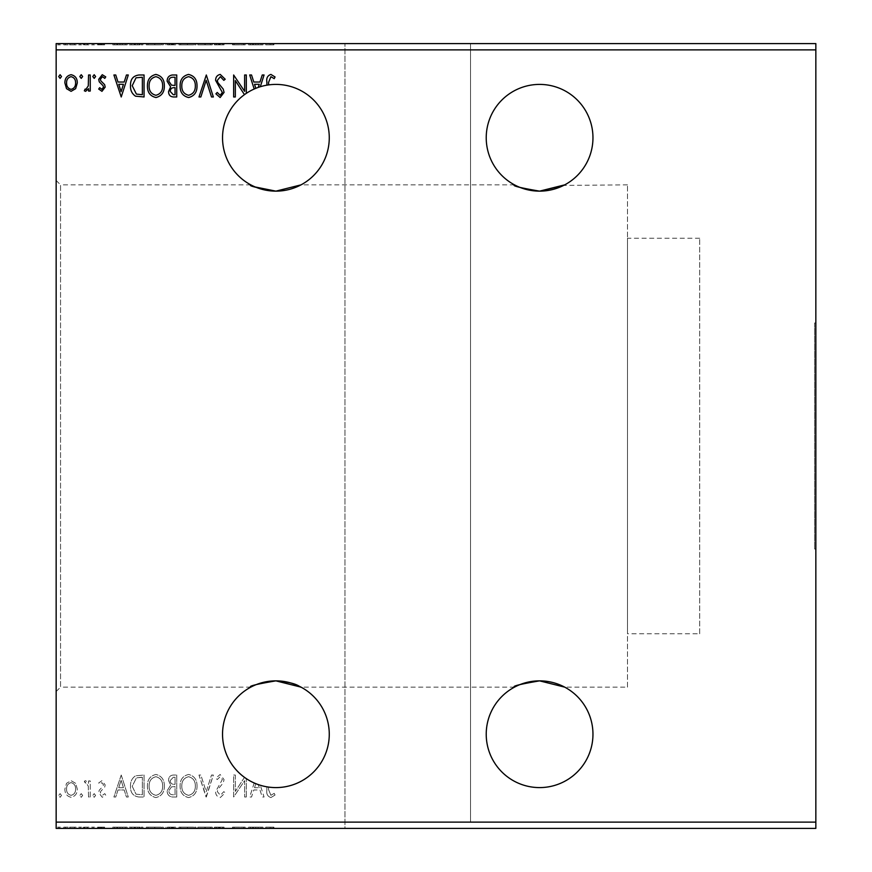 <?xml version="1.0" encoding="UTF-8"?>
<svg xmlns="http://www.w3.org/2000/svg" width="872" height="872" viewBox="0 0 872 872"><rect width="100%" height="100%" fill="white"/><g stroke="black" fill="none" stroke-linecap="round" stroke-linejoin="round"><path stroke-width="0.65" stroke-dasharray="4.36 3.27" d="M539.594 787.59A53.366 53.366 0 0 1 486.227 734.224A53.366 53.366 0 0 1 539.594 680.858A53.366 53.366 0 0 1 592.96 734.224A53.366 53.366 0 0 1 539.594 787.59M539.594 84.41A53.366 53.366 0 0 0 486.227 137.776A53.366 53.366 0 0 0 539.594 191.142A53.366 53.366 0 0 0 592.96 137.776A53.366 53.366 0 0 0 539.594 84.41M275.901 191.142A53.366 53.366 0 0 1 222.534 137.776A53.366 53.366 0 0 1 275.901 84.41A53.366 53.366 0 0 1 329.267 137.776A53.366 53.366 0 0 1 275.901 191.142M251.834 185.409L255.267 186.99M275.901 680.858A53.366 53.366 0 0 0 260.303 785.258A53.366 53.366 0 0 0 266.887 786.827L266.887 789.869C266.211 793.858 267.551 796.43 270.909 797.575L275.051 795.035L274.2 793.346L270.92 795.319L268.576 789.651L268.576 787.089A53.366 53.366 90 0 1 266.887 786.827L266.887 789.869C266.211 793.858 267.551 796.43 270.909 797.575L275.051 795.035L274.2 793.346L270.92 795.319L268.576 789.651L268.576 787.089A53.366 53.366 0 0 0 329.267 734.224A53.366 53.366 0 0 0 275.901 680.858M814.59 322.989L814.59 549.011L814.59 322.989L815.843 322.989L815.843 549.011L815.843 322.989M814.59 549.011L815.843 549.011M250.787 184.864L60.55 184.864L60.55 687.136L56.157 691.529L56.157 180.471L56.157 691.529M250.787 687.136L60.55 687.136L60.55 184.864L56.157 180.471M699.693 633.77L699.693 238.23L699.693 633.77L627.491 633.77L627.491 238.23L627.491 633.77M699.693 238.23L627.491 238.23M627.491 687.136L627.491 184.864L627.491 687.136L564.707 687.136M514.48 687.136L301.014 687.136M514.48 184.864L301.014 184.864M627.491 184.864L563.661 185.409M344.963 822.122L56.157 822.122L56.157 828.4L344.963 828.4L344.963 43.6L344.963 828.4L815.843 828.4L815.843 822.122L470.531 822.122L470.531 43.6L470.531 822.122M815.843 822.122L815.843 49.878L470.531 49.878M206.315 797.008L213.357 775.034L211.515 775.034L206.174 791.7L200.833 775.034L198.99 775.034L206.032 797.008L213.357 775.034L211.515 775.034L206.174 791.7L200.833 775.034L198.99 775.034L206.315 797.008M176.733 797.008L176.733 775.034L173.626 775.034C170.28 775.197 168.59 777.017 168.569 780.484L170.629 785.149L167.151 790.773C167.173 794.403 168.906 796.474 172.34 797.008L176.733 797.008L176.733 775.034L173.626 775.034C170.28 775.197 168.59 777.017 168.569 780.484L170.629 785.149L167.151 790.773C167.173 794.403 168.906 796.474 172.34 797.008L176.733 797.008M138.953 797.008L144.054 797.008L144.054 775.034L135.498 775.829C131.934 778.304 130.277 781.792 130.528 786.293C130.277 792.637 133.089 796.212 138.953 797.008L144.054 797.008L144.054 775.034L135.498 775.829C131.934 778.304 130.277 781.792 130.528 786.293C130.277 792.637 133.089 796.212 138.953 797.008M75.646 783.329L71.079 780.669L66.534 783.318L64.888 789.018C64.844 793.575 66.915 796.332 71.079 797.291C75.264 796.332 77.325 793.585 77.281 789.018L75.646 783.329L71.079 780.669L66.534 783.318L64.888 789.018C64.844 793.575 66.915 796.332 71.079 797.291C75.264 796.332 77.325 793.585 77.281 789.018L75.646 783.329M90.241 797.008L90.241 780.952L88.552 780.952L88.552 783.318L85.62 780.669L84.333 781.214L85.14 782.925L85.892 782.642L88.29 786.097L88.552 797.008L90.241 797.008L90.241 780.952L88.552 780.952L88.552 783.318L85.62 780.669L84.333 781.214L88.29 786.097L88.552 797.008L90.241 797.008M101.959 780.669L98.7 782.958L99.691 784.331L101.85 782.642L103.485 784.8L103.081 786.261L99.255 790.163L98.7 792.648L102.264 797.291L105.741 795.111L104.771 793.629L102.449 795.319L100.389 792.735L100.792 791.198L104.64 787.351L105.174 784.876L101.959 780.669L98.7 782.958L99.691 784.331L101.85 782.642L103.485 784.8L103.081 786.261L99.255 790.163L98.7 792.648L102.264 797.291L105.741 795.111L104.771 793.629L102.449 795.319L100.389 792.735L100.792 791.198L104.64 787.351L105.174 784.876L101.959 780.669M344.963 49.878L56.157 49.878L56.157 43.6L815.843 43.6L815.843 49.878M56.157 822.122L56.157 49.878M121.23 775.034L113.905 797.008L115.747 797.008L118.003 789.967L124.184 789.967L126.44 797.008L128.282 797.008L121.23 775.034L113.905 797.008L115.747 797.008L118.003 789.967L124.184 789.967L126.44 797.008L128.282 797.008L121.23 775.034M95.593 795.46L94.187 793.629L92.781 795.46L94.187 797.291L95.593 795.46L94.187 793.629L92.781 795.46L94.187 797.291L95.593 795.46M61.509 795.46L60.103 793.629L58.697 795.46L60.103 797.291L61.509 795.46L60.103 793.629L58.697 795.46L60.103 797.291L61.509 795.46M82.644 795.46L81.227 793.629L79.821 795.46L81.227 797.291L82.644 795.46L81.227 793.629L79.821 795.46L81.227 797.291L82.644 795.46M164.339 786.119C164.459 779.851 161.68 775.971 155.99 774.467C150.18 775.829 147.324 779.666 147.433 786.01C147.324 792.288 150.137 796.136 155.859 797.575C161.593 796.191 164.416 792.376 164.339 786.119C164.459 779.851 161.68 775.971 155.99 774.467C150.18 775.829 147.324 779.666 147.433 786.01C147.324 792.288 150.137 796.136 155.859 797.575C161.593 796.191 164.416 792.376 164.339 786.119M197.018 786.119C197.137 779.851 194.358 775.971 188.668 774.467C182.858 775.829 180.003 779.666 180.112 786.01C180.003 792.288 182.815 796.136 188.537 797.575C194.271 796.191 197.094 792.376 197.018 786.119C197.137 779.851 194.358 775.971 188.668 774.467C182.858 775.829 180.003 779.666 180.112 786.01C180.003 792.288 182.815 796.136 188.537 797.575C194.271 796.191 197.094 792.376 197.018 786.119M220.256 797.575L225.194 792.768L223.821 791.656L220.376 795.319L217.302 791.591L217.858 789.433L223.199 782.947L224.06 779.601L220.136 774.467L215.896 778.195L217.215 779.546L220.158 776.723L222.371 779.503L215.613 791.623C215.646 794.915 217.193 796.899 220.256 797.575L225.194 792.768L223.821 791.656L220.376 795.319L217.302 791.591L217.858 789.433L223.199 782.947L224.06 779.601L220.136 774.467L215.896 778.195L217.215 779.546L220.158 776.723L222.371 779.503L215.613 791.623C215.646 794.915 217.193 796.899 220.256 797.575M246.318 797.008L246.318 778.642L246.318 797.008L244.629 797.008L246.318 797.008M254.199 782.98L249.697 797.008L251.539 797.008L253.796 789.967L259.965 789.967L262.232 797.008L264.063 797.008L260.303 785.258L264.063 797.008L262.232 797.008L259.965 789.967L253.796 789.967L251.539 797.008L249.697 797.008L254.199 782.98M244.465 777.344L235.331 791.427L235.331 775.034L233.642 775.034L233.642 797.008L244.629 780.658L244.629 797.008L244.629 780.658L233.642 797.008L233.642 775.034L235.331 775.034L235.331 791.427L244.465 777.344M244.465 94.656L235.331 80.573L235.331 96.966L233.642 96.966L233.642 74.992L244.629 91.342L244.629 74.992L246.318 74.992L246.318 93.359M254.199 89.02L249.697 74.992L251.539 74.992L253.796 82.033L259.965 82.033L262.232 74.992L264.063 74.992L260.303 86.742M258.254 87.418L259.246 84.29L254.526 84.29L255.823 88.334M266.887 85.173L266.887 82.132C266.211 78.142 267.551 75.57 270.909 74.425L275.051 76.965L274.2 78.654L270.92 76.681L268.576 82.35L268.576 84.911M81.51 828.4L78.698 828.4L81.51 828.4L81.51 827.147L80.104 827.147L80.104 828.4L80.104 827.147L78.698 827.147L78.698 828.4M94.47 828.4L91.658 828.4L94.47 828.4L94.47 827.147L93.064 827.147L93.064 828.4L93.064 827.147L91.658 827.147L91.658 828.4M120.107 828.4L112.782 828.4L127.149 828.4L120.107 828.4L120.107 827.147L119.824 828.4M163.217 828.4L146.311 828.4L163.217 828.4L163.217 827.147L154.867 827.147L154.867 828.4M255.899 828.4L248.575 828.4L262.941 828.4L255.899 828.4L255.899 827.147L255.616 828.4M219.123 828.4L224.06 828.4L214.49 828.4L219.123 828.4L219.123 827.147L224.06 827.147L224.06 828.4M195.895 828.4L178.989 828.4L195.895 828.4L195.895 827.147L187.545 827.147L187.545 828.4M60.386 828.4L57.563 828.4L60.386 828.4L60.386 827.147L58.969 827.147L58.969 828.4L58.969 827.147L57.563 827.147L57.563 828.4M175.61 828.4L166.029 828.4L175.61 828.4L175.61 827.147L175.61 828.4M205.193 828.4L197.868 828.4L205.193 828.4L205.193 827.147L212.234 827.147L212.234 828.4M267.453 828.4L273.928 828.4L267.453 828.4L267.453 827.147L267.453 828.4M244.836 827.147L232.519 827.147L243.506 827.147L243.506 828.4L232.519 828.4L243.506 828.4L243.506 827.147L245.196 827.147L244.836 828.4M137.82 828.4L129.405 828.4L137.82 828.4L137.82 827.147L142.932 827.147L142.932 828.4L142.932 827.147L134.375 827.147L134.375 828.4M100.836 828.4L104.618 828.4L99.255 828.4L104.051 828.4L100.836 828.4L100.836 827.147L97.566 827.147L97.566 828.4L97.566 827.147L98.558 827.147L98.558 828.4M89.118 828.4L83.2 828.4L89.118 828.4L89.118 827.147L89.118 828.4M74.512 828.4L63.765 828.4L76.158 828.4L74.512 828.4L74.512 827.147L69.956 827.147L69.956 828.4L74.469 828.4L69.956 828.4L69.956 827.147L65.4 827.147L65.4 828.4M74.512 43.6L63.765 43.6L76.158 43.6L74.512 43.6L74.512 44.854L69.956 44.854L69.956 43.6L74.469 43.6L69.956 43.6L69.956 44.854L65.4 44.854L65.4 43.6M89.118 43.6L83.2 43.6L89.118 43.6L89.118 44.854L89.118 43.6M100.836 43.6L104.618 43.6L99.255 43.6L104.051 43.6L100.836 43.6L100.836 44.854L97.566 44.854L97.566 43.6L97.566 44.854L98.558 44.854L98.558 43.6M137.82 43.6L129.405 43.6L137.82 43.6L137.82 44.854L142.932 44.854L142.932 43.6L142.932 44.854L134.375 44.854L134.375 43.6M175.61 43.6L166.029 43.6L175.61 43.6L175.61 44.854L175.61 43.6M205.193 43.6L197.868 43.6L205.193 43.6L205.193 44.854L212.234 44.854L212.234 43.6M244.836 44.854L232.519 44.854L243.506 44.854L243.506 43.6L232.519 43.6L243.506 43.6L243.506 44.854L245.196 44.854L244.836 43.6M267.453 43.6L273.928 43.6L267.453 43.6L267.453 44.854L267.453 43.6M255.899 43.6L248.575 43.6L262.941 43.6L255.899 43.6L255.899 44.854L255.616 43.6M219.123 43.6L224.06 43.6L214.49 43.6L219.123 43.6L219.123 44.854L224.06 44.854L224.06 43.6M195.895 43.6L178.989 43.6L195.895 43.6L195.895 44.854L187.545 44.854L187.545 43.6M163.217 43.6L146.311 43.6L163.217 43.6L163.217 44.854L154.867 44.854L154.867 43.6M120.107 43.6L112.782 43.6L127.149 43.6L120.107 43.6L120.107 44.854L119.824 43.6M94.47 43.6L91.658 43.6L94.47 43.6L94.47 44.854L93.064 44.854L93.064 43.6L93.064 44.854L91.658 44.854L91.658 43.6M81.51 43.6L78.698 43.6L81.51 43.6L81.51 44.854L80.104 44.854L80.104 43.6L80.104 44.854L78.698 44.854L78.698 43.6M60.386 43.6L57.563 43.6L60.386 43.6L60.386 44.854L58.969 44.854L58.969 43.6L58.969 44.854L57.563 44.854L57.563 43.6M265.764 44.854L269.775 44.854L265.764 44.854L265.764 43.6M273.928 44.854L269.797 44.854L269.775 43.6L269.797 44.854L273.928 44.854L273.928 43.6M273.067 44.854L273.067 43.6M270.909 44.854L270.909 43.6M255.616 44.854L248.575 44.854L248.575 43.6M248.575 44.854L250.417 44.854L250.417 43.6M250.417 44.854L252.673 44.854L252.673 43.6M252.673 44.854L258.842 44.854L258.842 43.6M258.842 44.854L261.099 44.854L261.099 43.6M261.099 44.854L262.941 44.854L262.941 43.6M262.941 44.854L255.899 44.854M253.392 44.854L258.123 44.854L253.392 44.854L253.392 43.6L258.123 43.6L253.392 43.6M255.758 44.854L255.758 43.6M258.123 44.854L258.123 43.6M234.208 44.854L234.208 43.6L234.208 44.854M232.519 44.854L232.519 43.6L232.519 44.854M232.9 44.854L232.9 43.6M224.06 44.854L222.687 44.854L222.687 43.6M222.687 44.854L219.254 44.854L219.254 43.6M219.254 44.854L216.18 44.854L216.18 43.6M216.18 44.854L216.736 43.6M216.736 44.854L222.066 44.854L222.066 43.6M222.066 44.854L222.938 44.854L222.938 43.6M222.938 44.854L219.014 44.854L219.014 43.6L219.036 44.854L214.763 44.854L214.763 43.6M214.763 44.854L216.093 44.854L216.093 43.6M216.093 44.854L221.248 44.854L221.248 43.6M221.248 44.854L220.224 44.854L220.224 43.6M220.224 44.854L218.142 44.854L218.142 43.6M218.142 44.854L214.49 44.854L214.49 43.6M214.49 44.854L219.123 44.854M212.234 44.854L210.392 44.854L210.392 43.6M210.392 44.854L205.051 44.854L205.051 43.6M205.051 44.854L199.699 44.854L199.699 43.6M199.699 44.854L197.868 44.854L197.868 43.6M197.868 44.854L204.909 44.854L204.909 43.6M187.545 44.854L178.989 44.854L178.989 43.6M178.989 44.854L187.415 44.854L187.415 43.6M187.415 44.854L195.895 44.854M187.469 44.854L180.678 44.854L194.205 44.854L187.469 44.854L187.469 43.6L180.678 43.6L194.205 43.6L187.469 43.6L187.469 44.854M180.678 44.854L180.678 43.6M194.205 44.854L194.205 43.6M167.435 44.854L175.61 44.854L167.435 44.854L167.435 43.6M169.495 44.854L169.495 43.6M166.029 44.854L166.029 43.6M171.217 44.854L171.217 43.6M170.378 44.854L173.92 44.854L167.718 44.854L170.378 44.854L170.378 43.6L173.059 43.6L169.124 43.6L173.92 43.6L170.378 43.6M169.124 44.854L173.92 44.854L169.124 44.854L169.124 43.6M172.166 44.854L172.166 43.6M173.92 44.854L173.92 43.6L173.92 44.854M173.059 44.854L173.059 43.6L173.059 44.854M167.718 44.854L167.718 43.6M171.98 44.854L171.98 43.6M154.867 44.854L146.311 44.854L146.311 43.6M146.311 44.854L154.736 44.854L154.736 43.6M154.736 44.854L163.217 44.854M154.791 44.854L148 44.854L161.516 44.854L154.791 44.854L154.791 43.6L148 43.6L161.516 43.6L154.791 43.6L154.791 44.854M148 44.854L148 43.6M161.516 44.854L161.516 43.6M134.375 44.854L129.405 44.854L129.405 43.6M129.405 44.854L137.82 44.854M140.13 44.854L131.094 44.854L140.13 44.854L140.13 43.6L141.242 43.6L131.094 43.6L140.13 43.6M141.242 44.854L141.242 43.6L141.242 44.854M135.269 44.854L135.269 43.6M131.094 44.854L131.094 43.6M134.898 44.854L134.898 43.6M119.824 44.854L112.782 44.854L112.782 43.6M112.782 44.854L114.624 44.854L114.624 43.6M114.624 44.854L116.881 44.854L116.881 43.6M116.881 44.854L123.05 44.854L123.05 43.6M123.05 44.854L125.306 44.854L125.306 43.6M125.306 44.854L127.149 44.854L127.149 43.6M127.149 44.854L120.107 44.854M117.6 44.854L122.331 44.854L117.6 44.854L117.6 43.6L122.331 43.6L117.6 43.6M119.976 44.854L119.976 43.6M122.331 44.854L122.331 43.6M98.558 44.854L100.727 44.854L100.727 43.6M100.727 44.854L102.362 44.854L102.362 43.6M102.362 44.854L101.959 43.6M101.959 44.854L98.122 44.854L98.122 43.6M98.122 44.854L101.141 44.854L101.141 43.6M101.141 44.854L104.618 44.854L104.618 43.6M104.618 44.854L103.648 44.854L103.648 43.6M103.648 44.854L101.326 44.854L101.326 43.6M101.326 44.854L99.255 44.854L99.255 43.6M99.255 44.854L99.659 43.6M99.659 44.854L101.457 44.854L101.457 43.6M101.457 44.854L103.506 44.854L103.506 43.6M103.506 44.854L104.051 43.6M104.051 44.854L100.836 44.854M91.658 44.854L94.47 44.854M84.486 44.854L89.118 44.854L87.429 44.854L87.429 43.6L87.429 44.854L84.486 44.854L84.486 43.6M83.2 44.854L83.2 43.6M84.006 44.854L84.006 43.6M84.769 44.854L84.769 43.6M87.167 44.854L87.167 43.6M87.429 44.854L87.429 43.6M78.698 44.854L81.51 44.854M65.4 44.854L63.765 44.854L63.765 43.6M63.765 44.854L76.158 44.854L76.158 43.6M76.158 44.854L74.512 44.854M69.956 44.854L74.469 44.854L69.956 44.854L69.956 43.6L69.956 44.854M65.454 44.854L65.454 43.6M74.469 44.854L74.469 43.6M57.563 44.854L60.386 44.854M57.563 827.147L60.386 827.147M167.435 827.147L175.61 827.147L167.435 827.147L167.435 828.4M169.495 827.147L169.495 828.4M166.029 827.147L166.029 828.4M171.217 827.147L171.217 828.4M170.378 827.147L173.92 827.147L167.718 827.147L170.378 827.147L170.378 828.4L173.059 828.4L169.124 828.4L173.92 828.4L170.378 828.4M169.124 827.147L173.92 827.147L169.124 827.147L169.124 828.4M172.166 827.147L172.166 828.4M173.92 827.147L173.92 828.4L173.92 827.147M173.059 827.147L173.059 828.4L173.059 827.147M167.718 827.147L167.718 828.4M171.98 827.147L171.98 828.4M187.545 827.147L178.989 827.147L178.989 828.4M178.989 827.147L187.415 827.147L187.415 828.4M187.415 827.147L195.895 827.147M187.469 827.147L180.678 827.147L194.205 827.147L187.469 827.147L187.469 828.4L180.678 828.4L194.205 828.4L187.469 828.4L187.469 827.147M180.678 827.147L180.678 828.4M194.205 827.147L194.205 828.4M212.234 827.147L210.392 827.147L210.392 828.4M210.392 827.147L205.051 827.147L205.051 828.4M205.051 827.147L199.699 827.147L199.699 828.4M199.699 827.147L197.868 827.147L197.868 828.4M197.868 827.147L204.909 827.147L204.909 828.4M224.06 827.147L222.687 827.147L222.687 828.4M222.687 827.147L219.254 827.147L219.254 828.4M219.254 827.147L216.18 827.147L216.18 828.4M216.18 827.147L216.736 828.4M216.736 827.147L222.066 827.147L222.066 828.4M222.066 827.147L222.938 827.147L222.938 828.4M222.938 827.147L219.014 827.147L219.014 828.4L219.036 827.147L214.763 827.147L214.763 828.4M214.763 827.147L216.093 827.147L216.093 828.4M216.093 827.147L221.248 827.147L221.248 828.4M221.248 827.147L220.224 827.147L220.224 828.4M220.224 827.147L218.142 827.147L218.142 828.4M218.142 827.147L214.49 827.147L214.49 828.4M214.49 827.147L219.123 827.147M265.764 827.147L269.775 827.147L265.764 827.147L265.764 828.4M273.928 827.147L269.797 827.147L269.775 828.4L269.797 827.147L273.928 827.147L273.928 828.4M273.067 827.147L273.067 828.4M270.909 827.147L270.909 828.4M255.616 827.147L248.575 827.147L248.575 828.4M248.575 827.147L250.417 827.147L250.417 828.4M250.417 827.147L252.673 827.147L252.673 828.4M252.673 827.147L258.842 827.147L258.842 828.4M258.842 827.147L261.099 827.147L261.099 828.4M261.099 827.147L262.941 827.147L262.941 828.4M262.941 827.147L255.899 827.147M253.392 827.147L258.123 827.147L253.392 827.147L253.392 828.4L258.123 828.4L253.392 828.4M255.758 827.147L255.758 828.4M258.123 827.147L258.123 828.4M234.208 827.147L234.208 828.4L234.208 827.147M232.519 827.147L232.519 828.4L232.519 827.147M232.9 827.147L232.9 828.4M154.867 827.147L146.311 827.147L146.311 828.4M146.311 827.147L154.736 827.147L154.736 828.4M154.736 827.147L163.217 827.147M154.791 827.147L148 827.147L161.516 827.147L154.791 827.147L154.791 828.4L148 828.4L161.516 828.4L154.791 828.4L154.791 827.147M148 827.147L148 828.4M161.516 827.147L161.516 828.4M134.375 827.147L129.405 827.147L129.405 828.4M129.405 827.147L137.82 827.147M140.13 827.147L131.094 827.147L140.13 827.147L140.13 828.4L141.242 828.4L131.094 828.4L140.13 828.4M141.242 827.147L141.242 828.4L141.242 827.147M135.269 827.147L135.269 828.4M131.094 827.147L131.094 828.4M134.898 827.147L134.898 828.4M119.824 827.147L112.782 827.147L112.782 828.4M112.782 827.147L114.624 827.147L114.624 828.4M114.624 827.147L116.881 827.147L116.881 828.4M116.881 827.147L123.05 827.147L123.05 828.4M123.05 827.147L125.306 827.147L125.306 828.4M125.306 827.147L127.149 827.147L127.149 828.4M127.149 827.147L120.107 827.147M117.6 827.147L122.331 827.147L117.6 827.147L117.6 828.4L122.331 828.4L117.6 828.4M119.976 827.147L119.976 828.4M122.331 827.147L122.331 828.4M98.558 827.147L100.727 827.147L100.727 828.4M100.727 827.147L102.362 827.147L102.362 828.4M102.362 827.147L101.959 828.4M101.959 827.147L98.122 827.147L98.122 828.4M98.122 827.147L101.141 827.147L101.141 828.4M101.141 827.147L104.618 827.147L104.618 828.4M104.618 827.147L103.648 827.147L103.648 828.4M103.648 827.147L101.326 827.147L101.326 828.4M101.326 827.147L99.255 827.147L99.255 828.4M99.255 827.147L99.659 828.4M99.659 827.147L101.457 827.147L101.457 828.4M101.457 827.147L103.506 827.147L103.506 828.4M103.506 827.147L104.051 828.4M104.051 827.147L100.836 827.147M91.658 827.147L94.47 827.147M84.486 827.147L89.118 827.147L87.429 827.147L87.429 828.4L87.429 827.147L84.486 827.147L84.486 828.4M83.2 827.147L83.2 828.4M84.006 827.147L84.006 828.4M84.769 827.147L84.769 828.4M87.167 827.147L87.167 828.4M87.429 827.147L87.429 828.4M78.698 827.147L81.51 827.147M65.4 827.147L63.765 827.147L63.765 828.4M63.765 827.147L76.158 827.147L76.158 828.4M76.158 827.147L74.512 827.147M69.956 827.147L74.469 827.147L69.956 827.147L69.956 828.4L69.956 827.147M65.454 827.147L65.454 828.4M74.469 827.147L74.469 828.4M61.509 76.54L60.103 78.371L58.697 76.54L60.103 74.709L61.509 76.54M75.646 88.671L71.079 91.331L66.534 88.682L64.888 82.982C64.844 78.426 66.915 75.668 71.079 74.709C75.264 75.668 77.325 78.415 77.281 82.982L75.646 88.671M71.09 76.681C68.005 77.466 66.501 79.559 66.577 82.96C66.512 86.372 68.016 88.508 71.09 89.358C74.164 88.508 75.668 86.372 75.591 82.96C75.668 79.57 74.164 77.477 71.09 76.681M82.644 76.54L81.227 78.371L79.821 76.54L81.227 74.709L82.644 76.54M90.241 74.992L90.241 91.048L88.552 91.048L88.552 88.682L85.62 91.331L84.333 90.786L85.14 89.075L85.892 89.358L88.29 85.903L88.552 74.992L90.241 74.992M95.593 76.54L94.187 78.371L92.781 76.54L94.187 74.709L95.593 76.54M101.959 91.331L98.7 89.042L99.691 87.669L101.85 89.358L103.485 87.2L103.081 85.739L99.255 81.837L98.7 79.352L102.264 74.709L105.741 76.889L104.771 78.371L102.449 76.681L100.389 79.265L100.792 80.802L104.64 84.649L105.174 87.124L101.959 91.331M121.23 96.966L113.905 74.992L115.747 74.992L118.003 82.033L124.184 82.033L126.44 74.992L128.282 74.992L121.23 96.966M118.734 84.29L121.099 91.669L123.453 84.29L118.734 84.29M138.953 74.992L144.054 74.992L144.054 96.966L135.498 96.171C131.934 93.696 130.277 90.208 130.528 85.707C130.277 79.363 133.089 75.788 138.953 74.992M141.253 94.71L142.365 94.71L142.365 77.248L136.021 77.804L132.217 85.707L136.392 94.1L141.253 94.71M164.339 85.881C164.459 92.149 161.68 96.029 155.99 97.533C150.18 96.171 147.324 92.334 147.433 85.99C147.324 79.712 150.137 75.864 155.859 74.425C161.593 75.809 164.416 79.624 164.339 85.881M155.914 76.681C151.281 77.815 149.014 80.922 149.123 85.99C149.047 91.026 151.303 94.111 155.914 95.277C160.502 94.056 162.748 90.928 162.65 85.892C162.726 80.889 160.481 77.826 155.914 76.681M176.733 74.992L176.733 96.966L173.626 96.966C170.28 96.803 168.59 94.983 168.569 91.516L170.629 86.851L167.151 81.227C167.173 77.597 168.906 75.526 172.34 74.992L176.733 74.992M171.501 85.151L175.043 85.412L175.043 77.248L173.114 77.248C170.422 77.205 169.005 78.535 168.841 81.227L171.501 85.151M170.258 91.484L173.288 94.71L175.043 94.71L175.043 87.669L174.182 87.669C171.653 87.647 170.345 88.922 170.258 91.484M197.018 85.881C197.137 92.149 194.358 96.029 188.668 97.533C182.858 96.171 180.003 92.334 180.112 85.99C180.003 79.712 182.815 75.864 188.537 74.425C194.271 75.809 197.094 79.624 197.018 85.881M188.603 76.681C183.959 77.815 181.692 80.922 181.801 85.99C181.725 91.026 183.981 94.111 188.603 95.277C193.192 94.056 195.426 90.928 195.328 85.892C195.404 80.889 193.17 77.826 188.603 76.681M206.315 74.992L213.357 96.966L211.515 96.966L206.174 80.3L200.833 96.966L198.99 96.966L206.315 74.992M220.256 74.425L225.194 79.232L223.821 80.344L220.376 76.681L217.302 80.409L217.858 82.568L223.199 89.053L224.06 92.399L220.136 97.533L215.896 93.805L217.215 92.454L220.158 95.277L222.371 92.497L215.613 80.377C215.646 77.085 217.193 75.101 220.256 74.425M118.734 787.71L121.099 780.331L123.453 787.71L118.734 787.71L121.099 780.331L123.453 787.71L118.734 787.71M71.09 795.319C68.005 794.534 66.501 792.441 66.577 789.04C66.512 785.628 68.016 783.492 71.09 782.642C74.164 783.492 75.668 785.628 75.591 789.04C75.668 792.43 74.164 794.523 71.09 795.319C68.005 794.534 66.501 792.441 66.577 789.04C66.512 785.628 68.016 783.492 71.09 782.642C74.164 783.492 75.668 785.628 75.591 789.04C75.668 792.43 74.164 794.523 71.09 795.319M141.253 777.29L142.365 777.29L142.365 794.752L136.021 794.196L132.217 786.293L136.392 777.9L142.365 777.29L142.365 794.752L136.021 794.196L132.217 786.293L136.392 777.9L141.253 777.29M155.914 795.319C151.281 794.185 149.014 791.078 149.123 786.01C149.047 780.974 151.303 777.889 155.914 776.723C160.502 777.944 162.748 781.072 162.65 786.108C162.726 791.111 160.481 794.174 155.914 795.319C151.281 794.185 149.014 791.078 149.123 786.01C149.047 780.974 151.303 777.889 155.914 776.723C160.502 777.944 162.748 781.072 162.65 786.108C162.726 791.111 160.481 794.174 155.914 795.319M171.501 786.849L175.043 786.588L175.043 794.752L173.114 794.752C170.422 794.795 169.005 793.466 168.841 790.773L171.501 786.849L175.043 786.588L175.043 794.752L173.114 794.752C170.422 794.795 169.005 793.466 168.841 790.773L171.501 786.849M170.258 780.516L173.288 777.29L175.043 777.29L175.043 784.331L174.182 784.331C171.653 784.353 170.345 783.078 170.258 780.516L173.288 777.29L175.043 777.29L175.043 784.331L174.182 784.331C171.653 784.353 170.345 783.078 170.258 780.516M188.603 795.319C183.959 794.185 181.692 791.078 181.801 786.01C181.725 780.974 183.981 777.889 188.603 776.723C193.192 777.944 195.426 781.072 195.328 786.108C195.404 791.111 193.17 794.174 188.603 795.319C183.959 794.185 181.692 791.078 181.801 786.01C181.725 780.974 183.981 777.889 188.603 776.723C193.192 777.944 195.426 781.072 195.328 786.108C195.404 791.111 193.17 794.174 188.603 795.319M254.526 787.71L255.823 783.666L254.526 787.71L259.246 787.71L254.526 787.71M258.254 784.582L259.246 787.71L258.254 784.582M219.526 44.854L219.526 43.6M172.503 44.854L172.503 43.6M139.596 44.854L139.596 43.6M139.422 44.854L139.422 43.6M100.269 44.854L100.269 43.6M172.503 827.147L172.503 828.4M219.526 827.147L219.526 828.4M139.596 827.147L139.596 828.4M139.422 827.147L139.422 828.4M100.269 827.147L100.269 828.4"/><path stroke-width="1.31" d="M514.48 687.136C511.875 686.231 520.246 684.139 539.594 680.858C520.213 684.149 511.842 686.242 514.48 687.136M539.594 680.858A53.366 53.366 0 0 0 486.227 734.224A53.366 53.366 0 0 0 539.594 787.59A53.366 53.366 0 0 0 592.96 734.224A53.366 53.366 0 0 0 539.594 680.858L564.707 687.136L539.594 680.858M564.707 184.864L539.594 191.142C520.213 187.851 511.842 185.758 514.48 184.864C511.875 185.769 520.246 187.862 539.594 191.142A53.366 53.366 0 0 1 486.227 137.776A53.366 53.366 0 0 1 539.594 84.41A53.366 53.366 0 0 1 592.96 137.776A53.366 53.366 0 0 1 539.594 191.142L563.661 185.409M255.267 186.99L275.901 191.142A53.366 53.366 0 0 0 329.267 137.776A53.366 53.366 0 0 0 268.576 84.911A53.366 53.366 -90 0 0 266.887 85.173A53.366 53.366 0 0 0 225.161 154.311A53.366 53.366 0 0 0 275.901 191.142C256.521 187.851 248.149 185.758 250.787 184.864L251.834 185.409M275.901 680.858C256.521 684.149 248.149 686.242 250.787 687.136C248.182 686.231 256.553 684.139 275.901 680.858L301.014 687.136C299.913 687.79 299.096 682.634 275.901 680.858A53.366 53.366 0 0 1 329.267 734.224A53.366 53.366 0 0 1 275.901 787.59A53.366 53.366 0 0 1 222.534 734.224A53.366 53.366 0 0 1 275.901 680.858M275.901 191.142L301.014 184.864L275.901 191.142M206.315 74.992L213.357 96.966L211.515 96.966L206.174 80.3L200.833 96.966L198.99 96.966L206.315 74.992M176.733 74.992L176.733 96.966L173.626 96.966C170.28 96.803 168.59 94.983 168.569 91.516L170.629 86.851L167.151 81.227C167.173 77.597 168.906 75.526 172.34 74.992L176.733 74.992M138.953 74.992L144.054 74.992L144.054 96.966L135.498 96.171C131.934 93.696 130.277 90.208 130.528 85.707C130.277 79.363 133.089 75.788 138.953 74.992M101.959 91.331L98.7 89.042L99.691 87.669L101.85 89.358L103.485 87.2L103.081 85.739L99.255 81.837L98.7 79.352L102.264 74.709L105.741 76.889L104.771 78.371L102.449 76.681L100.389 79.265L100.792 80.802L104.64 84.649L105.174 87.124L101.959 91.331M90.241 74.992L90.241 91.048L88.552 91.048L88.552 88.682L85.62 91.331L84.333 90.786L85.14 89.075L85.892 89.358L88.29 85.903L88.552 74.992L90.241 74.992M75.646 88.671L71.079 91.331L66.534 88.682L64.888 82.982C64.844 78.426 66.915 75.668 71.079 74.709C75.264 75.668 77.325 78.415 77.281 82.982L75.646 88.671M56.157 49.878L56.157 43.6L815.843 43.6L815.843 49.878L56.157 49.878L56.157 828.4L815.843 828.4L815.843 822.122L56.157 822.122M815.843 49.878L815.843 822.122M61.509 76.54L60.103 78.371L58.697 76.54L60.103 74.709L61.509 76.54M82.644 76.54L81.227 78.371L79.821 76.54L81.227 74.709L82.644 76.54M95.593 76.54L94.187 78.371L92.781 76.54L94.187 74.709L95.593 76.54M121.23 96.966L113.905 74.992L115.747 74.992L118.003 82.033L124.184 82.033L126.44 74.992L128.282 74.992L121.23 96.966M164.339 85.881C164.459 92.149 161.68 96.029 155.99 97.533C150.18 96.171 147.324 92.334 147.433 85.99C147.324 79.712 150.137 75.864 155.859 74.425C161.593 75.809 164.416 79.624 164.339 85.881M197.018 85.881C197.137 92.149 194.358 96.029 188.668 97.533C182.858 96.171 180.003 92.334 180.112 85.99C180.003 79.712 182.815 75.864 188.537 74.425C194.271 75.809 197.094 79.624 197.018 85.881M220.256 74.425L225.194 79.232L223.821 80.344L220.376 76.681L217.302 80.409L217.858 82.568L223.199 89.053L224.06 92.399L220.136 97.533L215.896 93.805L217.215 92.454L220.158 95.277L222.371 92.497L215.613 80.377C215.646 77.085 217.193 75.101 220.256 74.425M266.887 85.173L266.887 82.132C266.211 78.142 267.551 75.57 270.909 74.425L275.051 76.965L274.2 78.654L270.92 76.681L268.576 82.35L268.576 84.911M244.465 94.656L235.331 80.573L235.331 96.966L233.642 96.966L233.642 74.992L244.629 91.342L244.629 74.992L246.318 74.992L246.318 93.359M254.199 89.02L249.697 74.992L251.539 74.992L253.796 82.033L259.965 82.033L262.232 74.992L264.063 74.992L260.303 86.742M258.254 87.418L259.246 84.29L254.526 84.29L255.823 88.334M66.577 82.96C66.512 86.372 68.016 88.508 71.09 89.358C74.164 88.508 75.668 86.372 75.591 82.96C75.668 79.57 74.164 77.477 71.09 76.681C68.005 77.466 66.501 79.559 66.577 82.96M118.734 84.29L121.099 91.669L123.453 84.29L118.734 84.29M142.365 94.71L142.365 77.248L136.021 77.804L132.217 85.707L136.392 94.1L142.365 94.71M149.123 85.99C149.047 91.026 151.303 94.111 155.914 95.277C160.502 94.056 162.748 90.928 162.65 85.892C162.726 80.889 160.481 77.826 155.914 76.681C151.281 77.815 149.014 80.922 149.123 85.99M173.288 94.71L175.043 94.71L175.043 87.669L174.182 87.669C171.653 87.647 170.345 88.922 170.258 91.484L173.288 94.71M174.193 85.412L175.043 85.412L175.043 77.248L173.114 77.248C170.422 77.205 169.005 78.535 168.841 81.227L171.501 85.151L174.193 85.412M181.801 85.99C181.725 91.026 183.981 94.111 188.603 95.277C193.192 94.056 195.426 90.928 195.328 85.892C195.404 80.889 193.17 77.826 188.603 76.681C183.959 77.815 181.692 80.922 181.801 85.99"/></g></svg>
